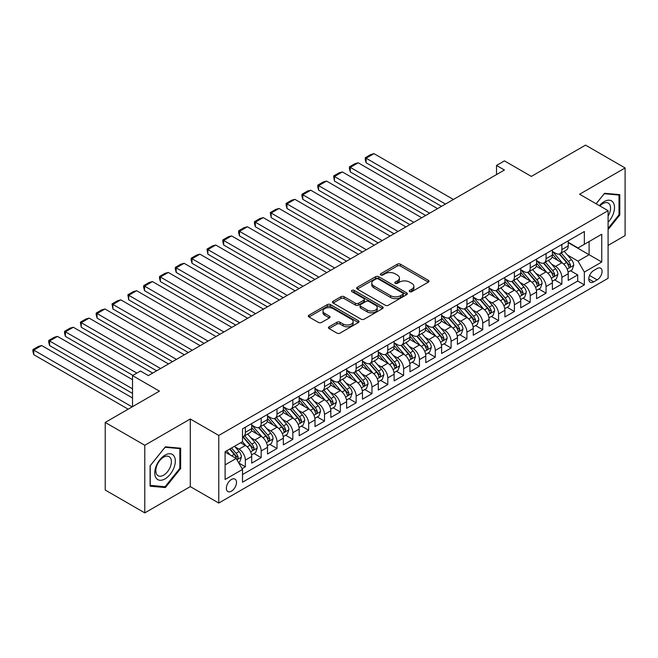 <?xml version="1.0" encoding="UTF-8"?>
<svg xmlns="http://www.w3.org/2000/svg" width="658" height="658" viewBox="0 0 658 658"><rect width="100%" height="100%" fill="white"/><g stroke="black" fill="none" stroke-linecap="round" stroke-linejoin="round"><path stroke-width="0.99" d="M409.679 291.659A1.538 0.888 0 0 0 411.85 291.659L428.358 282.126A2.196 1.267 0 0 0 429 281.229A2.196 1.267 0 0 0 428.358 280.333L400.393 264.187A2.196 1.267 0 0 0 397.292 264.187L380.785 273.72A1.538 0.888 0 0 0 380.332 274.345A1.538 0.888 0 0 0 380.785 274.978A1.538 0.888 0 0 0 382.956 274.978L385.094 273.744A7.032 4.055 0 0 1 395.039 273.744L397.366 275.085A7.032 4.055 0 0 1 399.422 277.956A7.032 4.055 0 0 1 397.366 280.826L395.228 282.06A1.538 0.888 0 0 0 394.784 282.685A1.538 0.888 0 0 0 395.228 283.318A1.538 0.888 0 0 0 397.407 283.318L399.538 282.085A7.032 4.055 0 0 1 409.482 282.085L411.809 283.425A7.032 4.055 0 0 1 413.874 286.296A7.032 4.055 0 0 1 411.809 289.166L409.679 290.4A1.538 0.888 0 0 0 409.227 291.025A1.538 0.888 0 0 0 409.679 291.659L409.679 290.4M231.435 491.181A7.164 4.137 120 0 0 236.115 484.872A7.164 4.137 120 0 0 235.013 479.131A7.164 4.137 120 0 0 231.435 479.485A7.164 4.137 120 0 0 226.755 485.793A7.164 4.137 120 0 0 227.857 491.534A7.164 4.137 120 0 0 231.435 491.181M329.09 326.787A2.196 1.267 0 0 0 328.449 327.684A2.196 1.267 0 0 0 329.09 328.581L336.937 333.113A2.196 1.267 0 0 0 340.046 333.113L358.371 322.527A2.196 1.267 0 0 0 359.021 321.63A2.196 1.267 0 0 0 358.371 320.734L330.415 304.596A2.196 1.267 0 0 0 327.306 304.596L308.98 315.174A2.196 1.267 0 0 0 308.331 316.07A2.196 1.267 0 0 0 308.98 316.967L318.456 322.436A2.196 1.267 0 0 0 321.556 322.436L329.403 317.913A2.196 1.267 0 0 0 330.045 317.016A2.196 1.267 0 0 0 329.403 316.12L324.707 313.405A5.873 3.389 0 0 1 322.988 311.004A5.873 3.389 0 0 1 326.615 307.87A5.873 3.389 0 0 1 333.014 308.61L351.421 319.237A5.873 3.389 0 0 1 353.149 321.63A5.873 3.389 0 0 1 349.521 324.764A5.873 3.389 0 0 1 343.114 324.032L340.046 322.264A2.196 1.267 0 0 0 336.937 322.264L329.09 326.787L329.09 328.581M608.091 245.401L625.1 235.572L625.1 167.963L585.538 145.122L531.335 176.41L504.431 160.881L496.519 165.446L504.431 170.019L148.346 375.595L140.434 371.03L132.521 375.595L132.521 406.66M144.785 445.269L144.785 512.878L190.285 486.616L190.285 418.998L144.785 445.269L105.222 422.428L159.425 391.132L132.521 375.595M190.285 418.998L218.777 435.448L608.091 210.675L608.091 278.293L218.777 503.057L218.777 435.448M625.1 167.963L579.599 194.233L608.091 210.675M385.251 305.222A2.196 1.267 0 0 0 388.36 305.222L406.685 294.636A2.196 1.267 0 0 0 407.327 293.739A2.196 1.267 0 0 0 406.685 292.843L378.728 276.697A2.196 1.267 0 0 0 375.619 276.697L357.286 287.283A2.196 1.267 0 0 0 356.644 288.179A2.196 1.267 0 0 0 357.286 289.076L385.251 305.222M352.54 291.988A1.538 0.888 0 0 1 354.103 292.201L354.103 290.375L382.528 306.793A2.196 1.267 0 0 1 383.178 307.689A2.196 1.267 0 0 1 382.528 308.586L364.203 319.163A2.196 1.267 0 0 1 361.094 319.163L333.129 303.025L333.129 301.232A2.196 1.267 0 0 0 332.487 302.129A2.196 1.267 0 0 0 333.129 303.025M333.129 301.232L340.976 296.7A2.196 1.267 0 0 1 344.085 296.7L355.427 303.248A2.196 1.267 0 0 0 358.528 303.248L363.734 300.245A2.196 1.267 0 0 0 364.376 299.349A2.196 1.267 0 0 0 363.734 298.452L351.931 291.634A1.538 0.888 0 0 1 351.479 291.009A1.538 0.888 0 0 1 352.425 290.186A1.538 0.888 0 0 1 354.103 290.375M144.785 512.878L105.222 490.037L105.222 422.428M242.078 468.677L245.36 466.785L238.796 462.993M235.054 446.856L239.027 449.151A8.949 5.165 60 0 1 245.36 460.115L251.693 456.463L251.693 463.133L261.185 457.647L253.988 453.494M250.879 437.718L254.86 440.013A8.949 5.165 60 0 1 261.185 450.977L267.518 447.325L267.518 453.995L277.01 448.509L269.813 444.356M266.712 428.58L270.685 430.875A8.949 5.165 60 0 1 277.01 441.839L283.343 438.187L283.343 444.857L292.835 439.371L285.638 435.218M282.537 419.442L286.51 421.737A8.949 5.165 60 0 1 292.835 432.701L299.168 429.049L299.168 435.719L308.668 430.233L301.463 426.08M298.362 410.312L302.335 412.599A8.949 5.165 60 0 1 308.668 423.571L314.993 419.911L314.993 426.581L324.493 421.104L317.288 416.942M314.187 401.174L318.159 403.469A8.949 5.165 60 0 1 324.493 414.433L330.818 410.773L330.818 417.443L340.318 411.966L333.113 407.804M330.012 392.036L333.984 394.331A8.949 5.165 60 0 1 340.318 405.295L346.643 401.635L346.643 408.305L356.142 402.828L348.937 398.666M345.837 382.898L349.809 385.193A8.949 5.165 60 0 1 356.142 396.157L362.468 392.505L362.468 399.176L371.967 393.69L364.762 389.536M361.661 373.76L365.634 376.055A8.949 5.165 60 0 1 371.967 387.019L378.301 383.367L378.301 390.038L387.792 384.552L380.595 380.398M377.486 364.622L381.459 366.917A8.949 5.165 60 0 1 387.792 377.881L394.126 374.229L394.126 380.9L403.617 375.414L396.42 371.26M393.311 355.484L397.292 357.779A8.949 5.165 60 0 1 403.617 368.743L409.95 365.091L409.95 371.762L419.442 366.276L412.245 362.122M409.144 346.347L413.117 348.641A8.949 5.165 60 0 1 419.442 359.605L425.775 355.953L425.775 362.624L435.267 357.146L428.07 352.984M424.969 337.217L428.942 339.512A8.949 5.165 60 0 1 435.267 350.475L441.6 346.815L441.6 353.486L451.092 348.008L443.895 343.846M440.794 328.079L444.767 330.374A8.949 5.165 60 0 1 451.092 341.337L457.425 337.677L457.425 344.348L466.925 338.87L459.72 334.708M456.619 318.941L460.592 321.236A8.949 5.165 60 0 1 466.925 332.2L473.25 328.539L473.25 335.21L482.75 329.732L475.545 325.57M472.444 309.803L476.417 312.098A8.949 5.165 60 0 1 482.75 323.062L489.075 319.41L489.075 326.08L498.575 320.594L491.37 316.44M488.269 300.665L492.242 302.96A8.949 5.165 60 0 1 498.575 313.924L504.9 310.272L504.9 316.942L514.4 311.456L507.195 307.302M504.094 291.527L508.066 293.822A8.949 5.165 60 0 1 514.4 304.786L520.733 301.134L520.733 307.804L530.225 302.318L523.028 298.164M519.919 282.389L523.891 284.684A8.949 5.165 60 0 1 530.225 295.648L536.558 291.996L536.558 298.666L546.05 293.18L538.853 289.026M535.744 273.259L539.716 275.546A8.949 5.165 60 0 1 546.05 286.51L552.383 282.858L552.383 289.528L561.874 284.05L561.874 277.38A8.949 5.165 -120 0 0 555.549 266.416L551.568 264.121M554.678 279.889L561.874 284.05M251.693 456.463A8.949 5.165 -120 0 0 245.36 445.499L240.614 442.752M267.518 447.325A8.949 5.165 -120 0 0 261.185 436.361L251.397 430.71M283.343 438.187A8.949 5.165 -120 0 0 277.01 427.223L267.222 421.572M299.168 429.049A8.949 5.165 -120 0 0 292.835 418.085L283.047 412.434M314.993 419.911A8.949 5.165 -120 0 0 308.668 408.947L298.88 403.296M330.818 410.773A8.949 5.165 -120 0 0 324.493 399.809L314.705 394.158M346.643 401.635A8.949 5.165 -120 0 0 340.318 390.671L330.53 385.02M362.468 392.505A8.949 5.165 -120 0 0 356.142 381.541L346.355 375.891M378.301 383.367A8.949 5.165 -120 0 0 371.967 372.403L362.18 366.753M394.126 374.229A8.949 5.165 -120 0 0 387.792 363.265L378.005 357.615M409.95 365.091A8.949 5.165 -120 0 0 403.617 354.127L393.829 348.477M425.775 355.953A8.949 5.165 -120 0 0 419.442 344.989L409.654 339.339M441.6 346.815A8.949 5.165 -120 0 0 435.267 335.851L425.479 330.201M457.425 337.677A8.949 5.165 -120 0 0 451.092 326.713L441.312 321.063M473.25 328.539A8.949 5.165 -120 0 0 466.925 317.575L457.137 311.925M489.075 319.41A8.949 5.165 -120 0 0 482.75 308.446L472.962 302.795M504.9 310.272A8.949 5.165 -120 0 0 498.575 299.308L488.787 293.657M520.733 301.134A8.949 5.165 -120 0 0 514.4 290.17L504.612 284.519M536.558 291.996A8.949 5.165 -120 0 0 530.225 281.032L520.437 275.381M552.383 282.858A8.949 5.165 -120 0 0 546.05 271.894L536.262 266.243M597.168 268.513L593.689 270.52A6.942 4.006 120 0 0 589.157 276.64A6.942 4.006 120 0 0 590.218 282.2A6.942 4.006 120 0 0 593.689 281.854L597.168 279.847A6.942 4.006 120 0 0 601.7 273.728A6.942 4.006 120 0 0 600.639 268.168A6.942 4.006 120 0 0 597.168 268.513M225.102 464.869L236.181 458.47L242.514 469.434L242.514 482.224L584.345 284.873L584.345 272.075L578.02 261.111L567.402 254.983M242.514 469.434L225.102 479.485L225.102 451.709L242.514 441.658L242.514 428.868L584.345 231.509L584.345 244.299L601.757 234.248L601.757 262.024L584.345 272.075M251.693 425.027L254.86 426.853A8.949 5.165 60 0 0 259.334 427.297L265.659 423.645A8.949 5.165 -120 0 0 267.518 419.549L267.518 414.433M267.518 415.889L270.685 417.723A8.949 5.165 60 0 0 275.159 418.159L281.492 414.507A8.949 5.165 -120 0 0 283.343 410.411L283.343 405.295M283.343 406.759L286.51 408.585A8.949 5.165 60 0 0 290.984 409.029L297.317 405.369A8.949 5.165 -120 0 0 299.168 401.273L299.168 396.157M299.168 397.621L302.335 399.447A8.949 5.165 60 0 0 306.809 399.891L313.142 396.231A8.949 5.165 -120 0 0 314.993 392.135L314.993 387.019M314.993 388.483L318.159 390.309A8.949 5.165 60 0 0 322.634 390.753L328.967 387.093A8.949 5.165 -120 0 0 330.818 382.997L330.818 377.881M330.818 379.345L333.984 381.171A8.949 5.165 60 0 0 338.459 381.615L344.792 377.963A8.949 5.165 -120 0 0 346.643 373.859L346.643 368.743M346.643 370.207L349.809 372.033A8.949 5.165 60 0 0 354.284 372.477L360.617 368.825A8.949 5.165 -120 0 0 362.468 364.721L362.468 359.605M362.468 361.069L365.634 362.895A8.949 5.165 60 0 0 370.117 363.339L376.442 359.687A8.949 5.165 -120 0 0 378.301 355.591L378.301 350.475M378.301 351.931L381.459 353.757A8.949 5.165 60 0 0 385.942 354.201L392.267 350.549A8.949 5.165 -120 0 0 394.126 346.453L394.126 341.337M394.126 342.793L397.292 344.627A8.949 5.165 60 0 0 401.767 345.063L408.092 341.412A8.949 5.165 -120 0 0 409.95 337.315L409.95 332.2M409.95 333.664L413.117 335.49A8.949 5.165 60 0 0 417.591 335.934L423.916 332.274A8.949 5.165 -120 0 0 425.775 328.178L425.775 323.062M425.775 324.526L428.942 326.352A8.949 5.165 60 0 0 433.416 326.796L439.75 323.136A8.949 5.165 -120 0 0 441.6 319.04L441.6 313.924M441.6 315.388L444.767 317.214A8.949 5.165 60 0 0 449.241 317.658L455.575 314.006A8.949 5.165 -120 0 0 457.425 309.902L457.425 304.786M457.425 306.25L460.592 308.076A8.949 5.165 60 0 0 465.066 308.52L471.399 304.868A8.949 5.165 -120 0 0 473.25 300.764L473.25 295.648M473.25 297.112L476.417 298.938A8.949 5.165 60 0 0 480.891 299.382L487.224 295.73A8.949 5.165 -120 0 0 489.075 291.634L489.075 286.51M489.075 287.974L492.242 289.8A8.949 5.165 60 0 0 496.716 290.244L503.049 286.592A8.949 5.165 -120 0 0 504.9 282.496L504.9 277.38M504.9 278.836L508.066 280.662A8.949 5.165 60 0 0 512.541 281.106L518.874 277.454A8.949 5.165 -120 0 0 520.733 273.358L520.733 268.242M520.733 269.698L523.891 271.532A8.949 5.165 60 0 0 528.374 271.976L534.699 268.316A8.949 5.165 -120 0 0 536.558 264.22L536.558 259.104M536.558 260.568L539.716 262.394A8.949 5.165 60 0 0 544.199 262.838L550.524 259.178A8.949 5.165 -120 0 0 552.383 255.082L552.383 249.966M242.514 474.55L577.699 281.032L577.699 274.912L568.208 280.39L568.208 273.72A8.949 5.165 -120 0 0 561.874 262.756L552.087 257.105M552.383 251.43L555.549 253.256A8.949 5.165 -120 0 0 560.024 253.7A8.949 5.165 -120 0 0 561.874 249.604L561.874 244.48M560.024 253.7L566.349 250.04A8.949 5.165 -120 0 0 568.208 245.944L568.208 240.828M245.36 427.223L245.36 432.339A8.949 5.165 60 0 1 243.509 436.435A8.949 5.165 60 0 1 242.514 436.797M243.509 436.435L249.834 432.783A8.949 5.165 -120 0 0 251.693 428.687L251.693 423.563M261.185 418.085L261.185 423.201A8.949 5.165 60 0 1 259.334 427.297M277.01 408.947L277.01 414.063A8.949 5.165 60 0 1 275.159 418.159M292.835 399.809L292.835 404.925A8.949 5.165 60 0 1 290.984 409.029M308.668 390.671L308.668 395.787A8.949 5.165 60 0 1 306.809 399.891M324.493 381.533L324.493 386.657A8.949 5.165 60 0 1 322.634 390.753M340.318 372.403L340.318 377.519A8.949 5.165 60 0 1 338.459 381.615M356.142 363.265L356.142 368.381A8.949 5.165 60 0 1 354.284 372.477M371.967 354.127L371.967 359.243A8.949 5.165 60 0 1 370.117 363.339M387.792 344.989L387.792 350.105A8.949 5.165 60 0 1 385.942 354.201M403.617 335.851L403.617 340.967A8.949 5.165 60 0 1 401.767 345.063M419.442 326.713L419.442 331.829A8.949 5.165 60 0 1 417.591 335.934M435.267 317.575L435.267 322.691A8.949 5.165 60 0 1 433.416 326.796M451.092 308.438L451.092 313.562A8.949 5.165 60 0 1 449.241 317.658M466.925 299.308L466.925 304.424A8.949 5.165 60 0 1 465.066 308.52M482.75 290.17L482.75 295.286A8.949 5.165 60 0 1 480.891 299.382M498.575 281.032L498.575 286.148A8.949 5.165 60 0 1 496.716 290.244M514.4 271.894L514.4 277.01A8.949 5.165 60 0 1 512.541 281.106M530.225 262.756L530.225 267.872A8.949 5.165 60 0 1 528.374 271.976M546.05 253.618L546.05 258.734A8.949 5.165 60 0 1 544.199 262.838M546.05 286.51L546.05 293.18M530.225 295.648L530.225 302.318M514.4 304.786L514.4 311.456M498.575 313.924L498.575 320.594M482.75 323.062L482.75 329.732M466.925 332.2L466.925 338.87M451.092 341.337L451.092 348.008M435.267 350.475L435.267 357.146M419.442 359.605L419.442 366.276M403.617 368.743L403.617 375.414M387.792 377.881L387.792 384.552M371.967 387.019L371.967 393.69M356.142 396.157L356.142 402.828M340.318 405.295L340.318 411.966M324.493 414.433L324.493 421.104M308.668 423.571L308.668 430.233M292.835 432.701L292.835 439.371M277.01 441.839L277.01 448.509M261.185 450.977L261.185 457.647M245.36 460.115L245.36 466.785M236.181 458.47L225.102 452.071M578.02 261.111L589.099 254.72L589.099 241.56L601.757 234.248M568.208 242.654L601.757 262.024M568.208 242.292L578.02 247.959L584.345 244.299M190.285 486.616L218.777 503.057M496.519 165.446L496.519 174.584M570.502 270.751L577.699 274.912M577.699 281.032L584.345 284.873M608.091 229.576L619.795 215.01L619.795 194.645L604.529 193.287L596.107 203.758M150.09 486.196L165.364 487.562L180.637 468.562L180.637 448.197L165.364 446.831L150.09 465.831L150.09 486.196M619.005 214.557L619.795 215.01M179.84 468.101L180.637 468.562M163.752 486.624L165.364 487.562M410.288 291.872L411.809 290.992A7.032 4.055 0 0 0 413.874 288.122L413.874 286.296M399.422 277.956L399.422 279.782A7.032 4.055 0 0 1 397.366 282.652L395.845 283.532M428.325 282.142L400.393 266.021A2.196 1.267 0 0 0 397.292 266.021L381.401 275.192M406.66 294.652L378.728 278.531A2.196 1.267 0 0 0 375.619 278.531L357.319 289.092M402.803 294.373A1.538 0.888 0 0 0 403.255 293.739A1.538 0.888 0 0 0 402.803 293.114L378.26 278.943A1.538 0.888 0 0 0 376.088 278.943L373.834 280.242A7.032 4.055 0 0 0 371.77 283.113A7.032 4.055 0 0 0 373.834 285.983L390.605 295.672A7.032 4.055 0 0 0 400.549 295.672L402.803 294.373L402.803 296.199A1.538 0.888 0 0 0 403.255 295.565L403.255 293.739M371.77 283.113L371.77 284.939A7.032 4.055 0 0 0 373.834 287.809L373.834 285.983M402.803 296.199L400.549 297.498A7.032 4.055 0 0 1 390.605 297.498L373.834 287.809M333.162 303.042L340.976 298.526L340.976 296.7M364.376 299.349L364.376 301.175A2.196 1.267 0 0 1 363.734 302.071L358.528 305.073A2.196 1.267 0 0 1 355.427 305.073L344.085 298.526A2.196 1.267 0 0 0 340.976 298.526M354.103 292.201L382.504 308.602M367.189 310.041A5.873 3.389 0 0 0 373.596 310.773A5.873 3.389 0 0 0 377.223 307.64A5.873 3.389 0 0 0 375.504 305.246L369.015 301.496A2.196 1.267 0 0 0 365.906 301.496L360.707 304.506A2.196 1.267 0 0 0 360.066 305.402A2.196 1.267 0 0 0 360.707 306.299L367.189 310.041L367.189 311.867A5.873 3.389 0 0 0 373.596 312.608A5.873 3.389 0 0 0 377.223 309.474L377.223 307.64M360.066 305.402L360.066 307.228A2.196 1.267 0 0 0 360.707 308.125L360.707 306.299M367.189 311.867L360.707 308.125M353.149 321.63L353.149 323.465A5.873 3.389 0 0 1 349.521 326.598A5.873 3.389 0 0 1 343.114 325.858L340.046 324.09A2.196 1.267 0 0 0 336.937 324.09L329.123 328.597M322.988 311.004L322.988 312.83A5.873 3.389 0 0 0 324.707 315.231L324.707 313.405M329.378 317.929L324.707 315.231M358.371 320.734L358.371 322.527L330.415 306.422A2.196 1.267 0 0 0 327.306 306.422L309.005 316.983M568.076 272.157L572.164 269.796L573.743 265.223A5.93 3.422 -120 0 0 571.432 259.655L564.202 251.282M445.474 204.054L366.111 158.233L374.024 153.659L453.387 199.481M562.755 263.34L554.184 253.404A17.124 9.886 -120 0 0 552.383 251.529M366.111 162.797L365.239 159.557L365.239 157.731L366.111 158.233L366.111 162.797L441.518 206.341M558.05 260.552L553.255 255A14.213 8.209 -120 0 0 552.383 254.046M559.218 254.021L566.53 262.484A5.93 3.422 60 0 1 568.644 266.572L569.071 267.28L569.877 267.164L570.544 265.478A5.93 3.422 -120 0 0 568.43 261.391L561.2 253.017M559.645 253.881L567.5 262.978A3.019 1.744 60 0 1 568.265 264.162L570.544 265.478M365.239 157.731L370.783 154.531L374.024 153.659M608.091 222.231A14.55 8.398 120 0 0 614.309 205.354A14.55 8.398 120 0 0 604.209 201.587A14.55 8.398 120 0 0 599.446 205.691M608.091 216.128A11.013 6.358 120 0 0 608.272 203.092A11.013 6.358 120 0 0 602.769 203.635A11.013 6.358 120 0 0 599.882 205.938M596.14 203.774L604.209 193.732L619.005 195.056L619.005 214.788L608.091 228.367M618.026 194.488L619.005 195.056M173.951 467.805A14.55 8.398 120 0 0 170.192 453.757A14.55 8.398 120 0 0 156.135 466.218A14.55 8.398 120 0 0 159.902 480.266A14.55 8.398 120 0 0 173.951 467.805M170.348 466.785A11.013 6.358 120 0 0 169.106 456.644A11.013 6.358 120 0 0 156.859 465.576A11.013 6.358 120 0 0 158.093 475.718A11.013 6.358 120 0 0 170.348 466.785M150.246 485.423L150.246 465.691L165.043 447.284L179.84 448.608L179.84 468.332L165.043 486.739L150.09 485.333M178.861 448.04L179.84 448.608M552.251 281.295L556.339 278.926L557.918 274.361A5.93 3.422 -120 0 0 555.607 268.793L548.377 260.42M429.649 213.192L350.286 167.371L358.199 162.797L437.562 208.619M546.93 272.47L538.351 262.542A17.124 9.886 -120 0 0 536.558 260.658M350.286 171.935L349.414 168.695L349.414 166.869L350.286 167.371L350.286 171.935L425.693 215.47M542.225 269.69L537.43 264.138A14.213 8.209 -120 0 0 536.558 263.175M543.393 263.159L550.705 271.622A5.93 3.422 60 0 1 552.819 275.71L553.246 276.409L554.052 276.302L554.719 274.616A5.93 3.422 -120 0 0 552.605 270.528L545.375 262.155M543.821 263.019L551.675 272.116A3.019 1.744 60 0 1 552.44 273.3L554.719 274.616M349.414 166.869L354.958 163.669L358.199 162.797M536.418 290.425L540.514 288.064L542.093 283.499A5.93 3.422 -120 0 0 539.782 277.931L532.552 269.558M413.824 222.33L334.461 176.508L342.374 171.935L421.737 217.757M531.105 281.608L522.526 271.68A17.124 9.886 -120 0 0 520.733 269.796M334.461 181.073L333.59 175.999L334.461 176.508L334.461 181.073L409.868 224.608M526.4 278.827L521.605 273.267A14.213 8.209 -120 0 0 520.733 272.313M527.568 272.297L534.88 280.76A5.93 3.422 60 0 1 536.994 284.848L537.422 285.547L538.228 285.44L538.894 283.754A5.93 3.422 -120 0 0 536.78 279.666L529.542 271.293M527.996 272.157L535.851 281.254A3.019 1.744 60 0 1 536.615 282.438L538.894 283.754M333.59 175.999L339.125 172.807L342.374 171.935M520.593 299.563L524.689 297.202L526.268 292.637A5.93 3.422 -120 0 0 523.957 287.069L516.727 278.696M398 231.46L318.637 185.638L326.549 181.073L405.912 226.895M515.28 290.746L506.701 280.818A17.124 9.886 -120 0 0 504.9 278.934M318.637 190.211L317.765 186.971L317.765 185.137L318.637 185.638L318.637 190.211L394.043 233.746M510.575 287.957L505.78 282.405A14.213 8.209 -120 0 0 504.9 281.451M511.735 281.435L519.055 289.898A5.93 3.422 60 0 1 521.169 293.986C522.057 295.179 522.691 294.809 523.069 292.884A5.93 3.422 -120 0 0 520.955 288.804L513.717 280.431M512.171 281.295L520.026 290.392A3.019 1.744 60 0 1 520.791 291.576L523.069 292.884M521.169 293.986L521.597 294.685M317.765 185.137L323.3 181.945L326.549 181.073M504.768 308.701L508.856 306.34L510.444 301.775A5.93 3.422 -120 0 0 508.132 296.207L500.903 287.834M382.175 240.598L302.812 194.776L310.724 190.211L390.087 236.033M499.455 299.884L490.876 289.956A17.124 9.886 -120 0 0 489.075 288.072M302.812 199.349L301.94 196.1L301.94 194.274L302.812 194.776L302.812 199.349L378.218 242.884M494.75 297.095L489.955 291.543A14.213 8.209 -120 0 0 489.075 290.589M495.91 290.565L503.23 299.036A5.93 3.422 60 0 1 505.344 303.124C506.232 304.317 506.866 303.947 507.236 302.022A5.93 3.422 -120 0 0 505.122 297.942L497.892 289.569M496.346 290.433L504.201 299.53A3.019 1.744 60 0 1 504.966 300.706L507.236 302.022M505.344 303.124L505.772 303.823M301.94 194.274L307.475 191.075L310.724 190.211M488.943 317.839L493.031 315.478L494.619 310.905A5.93 3.422 -120 0 0 492.307 305.337L485.078 296.972M366.35 249.736L286.987 203.914L294.899 199.349L374.262 245.171M483.63 309.021L475.051 299.094A17.124 9.886 -120 0 0 473.25 297.21M286.987 208.487L286.115 205.238L286.115 203.412L286.987 203.914L286.987 208.487L362.394 252.022M478.925 306.233L474.13 300.681A14.213 8.209 -120 0 0 473.25 299.727M480.085 299.703L487.397 308.174A5.93 3.422 60 0 1 489.511 312.254L489.947 312.961L490.745 312.846L491.411 311.16A5.93 3.422 -120 0 0 489.297 307.072L482.067 298.707M480.513 299.563L488.376 308.668A3.019 1.744 60 0 1 489.141 309.844L491.411 311.16M286.115 203.412L291.65 200.213L294.899 199.349M473.118 326.977L477.206 324.616L478.794 320.043A5.93 3.422 -120 0 0 476.482 314.475L469.253 306.102M350.525 258.874L271.154 213.052L279.066 208.487L358.437 254.309M467.805 318.159L459.226 308.232A17.124 9.886 -120 0 0 457.425 306.348M271.154 217.625L270.29 212.55L271.154 213.052L271.154 217.625L346.569 261.16M463.1 315.371L458.305 309.819A14.213 8.209 -120 0 0 457.425 308.865M464.26 308.841L471.572 317.312A5.93 3.422 60 0 1 473.686 321.392L474.122 322.099L474.92 321.984L475.586 320.298A5.93 3.422 -120 0 0 473.472 316.21L466.242 307.837M464.688 308.701L472.551 317.806A3.019 1.744 60 0 1 473.308 318.982L475.586 320.298M270.29 212.55L275.825 209.351L279.066 208.487M457.294 336.115L461.381 333.754L462.961 329.181A5.93 3.422 -120 0 0 460.658 323.613L453.428 315.24M334.7 268.012L255.329 222.19L263.241 217.625L342.612 263.439M451.972 327.297L443.402 317.37A17.124 9.886 -120 0 0 441.6 315.486M255.329 226.755L254.457 223.514L254.457 221.688L255.329 222.19L255.329 226.755L330.744 270.298M447.275 324.509L442.472 318.957A14.213 8.209 -120 0 0 441.6 318.003M448.435 317.978L455.747 326.45A5.93 3.422 60 0 1 457.861 330.53L458.297 331.237L459.095 331.122L459.761 329.436A5.93 3.422 -120 0 0 457.647 325.348L450.417 316.975M448.863 317.839L456.726 326.936A3.019 1.744 60 0 1 457.483 328.12L459.761 329.436M254.457 221.688L260 218.489L263.241 217.625M441.469 345.253L445.556 342.892L447.136 338.319A5.93 3.422 -120 0 0 444.833 332.751L437.595 324.378M318.867 277.15L239.504 231.328L247.416 226.755L326.787 272.577M436.147 336.435L427.577 326.5A17.124 9.886 -120 0 0 425.775 324.624M239.504 235.893L238.632 232.652L238.632 230.826L239.504 231.328L239.504 235.893L314.911 279.436M431.451 333.647L426.647 328.095A14.213 8.209 -120 0 0 425.775 327.141M432.61 327.116L439.922 335.58A5.93 3.422 60 0 1 442.036 339.668L442.472 340.375L443.27 340.26L443.936 338.574A5.93 3.422 -120 0 0 441.822 334.486L434.593 326.113M433.038 326.977L440.901 336.074A3.019 1.744 60 0 1 441.658 337.258L443.936 338.574M238.632 230.826L244.176 227.627L247.416 226.755M425.644 354.382L429.732 352.022L431.311 347.457A5.93 3.422 -120 0 0 429 341.889L421.77 333.516M303.042 286.288L223.679 240.466L231.591 235.893L310.954 281.714M420.322 345.565L411.752 335.638A17.124 9.886 -120 0 0 409.95 333.754M223.679 245.031L222.807 241.79L222.807 239.964L223.679 240.466L223.679 245.031L299.086 288.566M415.617 342.785L410.822 337.225A14.213 8.209 -120 0 0 409.95 336.271M416.785 336.254L424.097 344.718A5.93 3.422 60 0 1 426.211 348.806L426.647 349.505L427.445 349.398L428.111 347.712A5.93 3.422 -120 0 0 425.997 343.624L418.768 335.251M417.213 336.115L425.076 345.211A3.019 1.744 60 0 1 425.833 346.396L428.111 347.712M222.807 239.964L228.351 236.765L231.591 235.893M409.819 363.52L413.907 361.16L415.486 356.595A5.93 3.422 -120 0 0 413.175 351.027L405.945 342.654M287.217 295.426L207.854 249.604L215.766 245.031L295.129 290.852M404.497 354.703L395.919 344.776A17.124 9.886 -120 0 0 394.126 342.892M207.854 254.169L206.982 249.094L207.854 249.604L207.854 254.169L283.261 297.704M399.793 351.923L394.997 346.363A14.213 8.209 -120 0 0 394.126 345.409M400.961 345.392L408.273 353.856A5.93 3.422 60 0 1 410.386 357.944L410.814 358.643L411.62 358.536L412.286 356.85A5.93 3.422 -120 0 0 410.173 352.762L402.943 344.389M401.388 345.253L409.243 354.349A3.019 1.744 60 0 1 410.008 355.534L412.286 356.85M206.982 249.094L212.526 245.903L215.766 245.031M393.994 372.658L398.082 370.298L399.661 365.733A5.93 3.422 -120 0 0 397.35 360.165L390.12 351.791M271.392 304.555L192.029 258.734L199.942 254.169L279.305 299.99M388.672 363.841L380.094 353.914A17.124 9.886 -120 0 0 378.301 352.03M192.029 263.307L191.157 260.066L191.157 258.232L192.029 258.734L192.029 263.307L267.436 306.842M383.968 361.053L379.173 355.501A14.213 8.209 -120 0 0 378.301 354.547M385.136 354.522L392.448 362.994A5.93 3.422 60 0 1 394.561 367.082C395.45 368.274 396.083 367.904 396.461 365.98A5.93 3.422 -120 0 0 394.348 361.9L387.118 353.527M385.563 354.391L393.418 363.487A3.019 1.744 60 0 1 394.183 364.672L396.461 365.98M394.561 367.082L394.989 367.781M191.157 258.232L196.693 255.041L199.942 254.169M378.161 381.796L382.257 379.436L383.836 374.871A5.93 3.422 -120 0 0 381.525 369.294L374.295 360.929M255.567 313.693L176.204 267.872L184.117 263.307L263.48 309.128M372.847 372.979L364.269 363.051A17.124 9.886 -120 0 0 362.468 361.168M176.204 272.445L175.332 269.196L175.332 267.37L176.204 267.872L176.204 272.445L251.611 315.98M368.143 370.191L363.348 364.639A14.213 8.209 -120 0 0 362.468 363.685M369.303 363.66L376.623 372.132A5.93 3.422 60 0 1 378.737 376.22C379.625 377.412 380.258 377.042 380.637 375.118A5.93 3.422 -120 0 0 378.523 371.038L371.285 362.665M369.738 363.529L377.593 372.625A3.019 1.744 60 0 1 378.358 373.802L380.637 375.118M378.737 376.22L379.164 376.919M175.332 267.37L180.868 264.171L184.117 263.307M362.336 390.934L366.432 388.574L368.011 384.001A5.93 3.422 -120 0 0 365.7 378.432L358.47 370.067M239.742 322.831L160.379 277.01L168.292 272.445L247.655 318.266M357.023 382.117L348.444 372.189A17.124 9.886 -120 0 0 346.643 370.306M160.379 281.583L159.507 278.334L159.507 276.508L160.379 277.01L160.379 281.583L235.786 325.118M352.318 379.329L347.523 373.777A14.213 8.209 -120 0 0 346.643 372.823M353.478 372.798L360.798 381.27A5.93 3.422 60 0 1 362.912 385.349L363.339 386.057L364.145 385.942L364.812 384.256A5.93 3.422 -120 0 0 362.69 380.168L355.46 371.803M353.914 372.658L361.768 381.763A3.019 1.744 60 0 1 362.533 382.94L364.812 384.256M159.507 276.508L165.043 273.309L168.292 272.445M346.511 400.072L350.599 397.712L352.186 393.139A5.93 3.422 -120 0 0 349.875 387.57L342.645 379.197M223.917 331.969L144.554 286.148L152.467 281.583L231.83 327.404M341.198 391.255L332.619 381.327A17.124 9.886 -120 0 0 330.818 379.444M144.554 290.713L143.683 287.472L143.683 285.646L144.554 286.148L144.554 290.713L219.961 334.256M336.493 388.467L331.698 382.915A14.213 8.209 -120 0 0 330.818 381.961M337.653 381.936L344.965 390.408A5.93 3.422 60 0 1 347.087 394.487L347.514 395.195L348.312 395.08L348.979 393.394A5.93 3.422 -120 0 0 346.865 389.306L339.635 380.933M338.089 381.796L345.944 390.901A3.019 1.744 60 0 1 346.708 392.078L348.979 393.394M143.683 285.646L149.218 282.446L152.467 281.583M330.686 409.21L334.774 406.85L336.361 402.277A5.93 3.422 -120 0 0 334.05 396.708L326.82 388.335M208.093 341.107L128.721 295.286L136.642 290.713L216.005 336.534M325.373 400.393L316.794 390.465A17.124 9.886 -120 0 0 314.993 388.582M128.721 299.851L127.858 294.784L128.721 295.286L128.721 299.851L204.136 343.394M320.668 397.605L315.873 392.053A14.213 8.209 -120 0 0 314.993 391.099M321.828 391.074L329.14 399.538A5.93 3.422 60 0 1 331.254 403.625L331.69 404.333L332.487 404.218L333.154 402.531A5.93 3.422 -120 0 0 331.04 398.444L323.81 390.071M322.256 390.934L330.119 400.031A3.019 1.744 60 0 1 330.875 401.216L333.154 402.531M127.858 294.784L133.393 291.584L136.642 290.713M314.861 418.348L318.949 415.988L320.536 411.414A5.93 3.422 -120 0 0 318.225 405.846L310.995 397.473M192.268 350.245L112.896 304.424L120.809 299.851L200.18 345.672M309.54 409.523L300.969 399.595A17.124 9.886 -120 0 0 299.168 397.72M112.896 308.989L112.033 303.922L112.896 304.424L112.896 308.989L188.311 352.524M304.843 406.743L300.048 401.191A14.213 8.209 -120 0 0 299.168 400.237M306.003 400.212L313.315 408.676A5.93 3.422 60 0 1 315.429 412.763L315.865 413.471L316.663 413.356L317.329 411.669A5.93 3.422 -120 0 0 315.215 407.582L307.985 399.209M306.431 400.072L314.294 409.169A3.019 1.744 60 0 1 315.05 410.353L317.329 411.669M112.033 303.922L117.568 300.722L120.809 299.851M299.036 427.478L303.124 425.117L304.703 420.552A5.93 3.422 -120 0 0 302.4 414.984L295.162 406.611M176.443 359.383L97.071 313.562L104.984 308.989L184.355 354.81M293.715 418.661L285.144 408.733A17.124 9.886 -120 0 0 283.343 406.85M97.071 318.127L96.2 314.886L96.2 313.06L97.071 313.562L97.071 318.127L172.486 361.661M289.018 415.881L284.215 410.321A14.213 8.209 -120 0 0 283.343 409.366M290.178 409.35L297.49 417.814A5.93 3.422 60 0 1 299.604 421.901L300.04 422.6L300.838 422.494L301.504 420.807A5.93 3.422 -120 0 0 299.39 416.72L292.16 408.347M290.606 409.21L298.469 418.307A3.019 1.744 60 0 1 299.226 419.491L301.504 420.807M96.2 313.06L101.743 309.86L104.984 308.989M283.211 436.616L287.299 434.255L288.878 429.69A5.93 3.422 -120 0 0 286.575 424.122L279.337 415.749M160.61 368.521L81.247 322.7L89.159 318.127L168.53 363.948M277.89 427.799L269.319 417.871A17.124 9.886 -120 0 0 267.518 415.988M81.247 327.265L80.375 322.19L81.247 322.7L81.247 327.265L156.653 370.799M273.185 425.019L268.39 419.459A14.213 8.209 -120 0 0 267.518 418.504M274.353 418.488L281.665 426.952A5.93 3.422 60 0 1 283.779 431.039L284.215 431.738L285.013 431.632L285.679 429.945A5.93 3.422 -120 0 0 283.565 425.858L276.335 417.485M274.781 418.348L282.644 427.445A3.019 1.744 60 0 1 283.401 428.629L285.679 429.945M80.375 322.19L85.918 318.998L89.159 318.127M267.387 445.754L271.474 443.393L273.054 438.828A5.93 3.422 -120 0 0 270.742 433.26L263.513 424.887M136.872 373.086L65.422 331.829L73.334 327.265L152.697 373.086M262.065 436.937L253.494 427.009A17.124 9.886 -120 0 0 251.693 425.126M65.422 336.403L64.55 333.154L64.55 331.328L65.422 331.829L65.422 336.403L132.916 375.373M257.36 434.148L252.565 428.597A14.213 8.209 -120 0 0 251.693 427.642M258.528 427.618L265.84 436.09A5.93 3.422 60 0 1 267.954 440.177L268.382 440.876L269.188 440.761L269.854 439.075A5.93 3.422 -120 0 0 267.74 434.996L260.51 426.623M258.956 427.486L266.811 436.583A3.019 1.744 60 0 1 267.576 437.767L269.854 439.075M64.55 331.328L70.093 328.128L73.334 327.265M251.562 454.892L255.649 452.531L257.229 447.966A5.93 3.422 -120 0 0 254.917 442.39L247.688 434.025M132.521 388.845L49.597 340.967L57.509 336.403L132.521 379.707M246.24 446.075L242.457 441.691M49.597 345.54L48.725 342.292L48.725 340.466L49.597 340.967L49.597 345.54L132.521 393.418M241.535 443.286L240.918 442.579M242.703 436.756L250.015 445.227A5.93 3.422 60 0 1 252.129 449.315C253.017 450.508 253.651 450.138 254.029 448.213A5.93 3.422 -120 0 0 251.915 444.134L244.686 435.76M243.131 436.624L250.986 445.721A3.019 1.744 60 0 1 251.751 446.897L254.029 448.213M252.129 449.315L252.557 450.014M48.725 340.466L54.269 337.266L57.509 336.403M238.476 462.442L239.825 461.669L241.404 457.096A5.93 3.422 -120 0 0 239.093 451.528L234.544 446.264M132.126 406.891L33.772 350.105L41.684 345.54L132.521 397.983M230.292 455.073L226.632 450.829M33.772 354.678L32.9 351.43L32.9 349.604L33.772 350.105L33.772 354.678L128.17 409.177M225.71 452.424L225.102 451.725M229.634 449.093L234.19 454.365A5.93 3.422 60 0 1 236.304 458.445L236.732 459.152L237.538 459.037L238.204 457.351A5.93 3.422 -120 0 0 236.09 453.263L231.534 447.999M230.004 448.879L235.161 454.859A3.019 1.744 60 0 1 235.926 456.035L238.204 457.351M32.9 349.604L38.435 346.404L41.684 345.54M239.027 449.151L245.36 445.499M254.86 440.013L261.185 436.361M270.685 430.875L277.01 427.223M286.51 421.737L292.835 418.085M302.335 412.599L308.668 408.947M318.159 403.469L324.493 399.809M333.984 394.331L340.318 390.671M349.809 385.193L356.142 381.541M365.634 376.055L371.967 372.403M381.459 366.917L387.792 363.265M397.292 357.779L403.617 354.127M413.117 348.641L419.442 344.989M428.942 339.512L435.267 335.851M444.767 330.374L451.092 326.713M460.592 321.236L466.925 317.575M476.417 312.098L482.75 308.446M492.242 302.96L498.575 299.308M508.066 293.822L514.4 290.17M523.891 284.684L530.225 281.032M539.716 275.546L546.05 271.894M555.549 266.416L561.874 262.756M561.874 249.604L568.208 245.944M245.36 432.339L251.693 428.687M261.185 423.201L267.518 419.549M277.01 414.063L283.343 410.411M292.835 404.925L299.168 401.273M308.668 395.787L314.993 392.135M324.493 386.657L330.818 382.997M340.318 377.519L346.643 373.859M356.142 368.381L362.468 364.721M371.967 359.243L378.301 355.591M387.792 350.105L394.126 346.453M403.617 340.967L409.95 337.315M419.442 331.829L425.775 328.178M435.267 322.691L441.6 319.04M451.092 313.562L457.425 309.902M466.925 304.424L473.25 300.764M482.75 295.286L489.075 291.634M498.575 286.148L504.9 282.496M514.4 277.01L520.733 273.358M530.225 267.872L536.558 264.22M546.05 258.734L552.383 255.082M561.874 277.38L568.208 273.72M589.576 275.463L597.168 279.847M588.778 279.025L593.689 281.854M411.809 290.992L411.809 289.166M395.228 283.318L395.228 282.06M397.366 282.652L397.366 280.826M380.785 274.978L380.785 273.72M397.292 266.021L397.292 264.187M400.393 266.021L400.393 264.187M428.358 282.126L428.358 280.333M357.286 289.076L357.286 287.283M375.619 278.531L375.619 276.697M378.728 278.531L378.728 276.697M406.685 294.636L406.685 292.843M390.605 297.498L390.605 295.672M400.549 297.498L400.549 295.672M344.085 298.526L344.085 296.7M355.427 305.073L355.427 303.248M358.528 305.073L358.528 303.248M363.734 302.071L363.734 300.245M382.528 308.586L382.528 306.793M336.937 324.09L336.937 322.264M340.046 324.09L340.046 322.264M343.114 325.858L343.114 324.032M329.403 317.913L329.403 316.12M308.98 316.967L308.98 315.174M327.306 306.422L327.306 304.596M330.415 306.422L330.415 304.596M567.171 269.114L573.702 265.339M554.184 253.404L554.998 252.935M568.43 261.391L571.432 259.655M563.7 264.121L566.53 262.484M551.346 278.252L557.877 274.476M538.351 262.542L539.173 262.073M552.605 270.528L555.607 268.793M547.875 273.259L550.705 271.622M535.513 287.39L542.052 283.614M522.526 271.68L523.34 271.211M536.78 279.666L539.782 277.931M532.051 282.397L534.88 280.76M519.688 296.519L526.227 292.752M506.701 280.818L507.515 280.349M520.955 288.804L523.957 287.069M516.226 291.535L519.055 289.898M503.864 305.657L510.402 301.89M490.876 289.956L491.69 289.487M505.122 297.942L508.132 296.207M500.401 300.665L503.23 299.036M488.039 314.795L494.577 311.02M475.051 299.094L475.866 298.625M489.297 307.072L492.307 305.337M484.568 309.803L487.397 308.174M472.214 323.933L478.753 320.158M459.226 308.232L460.041 307.755M473.472 316.21L476.482 314.475M468.743 318.941L471.572 317.312M456.389 333.071L462.928 329.296M443.402 317.37L444.216 316.893M457.647 325.348L460.658 323.613M452.918 328.079L455.747 326.45M440.564 342.209L447.103 338.434M427.577 326.5L428.391 326.031M441.822 334.486L444.833 332.751M437.093 337.217L439.922 335.58M424.739 351.347L431.278 347.572M411.752 335.638L412.566 335.169M425.997 343.624L429 341.889M421.268 346.355L424.097 344.718M408.914 360.485L415.445 356.71M395.919 344.776L396.741 344.307M410.173 352.762L413.175 351.027M405.443 355.493L408.273 353.856M393.089 369.615L399.62 365.848M380.094 353.914L380.908 353.445M394.348 361.9L397.35 360.165M389.618 364.631L392.448 362.994M377.256 378.753L383.795 374.978M364.269 363.051L365.083 362.583M378.523 371.038L381.525 369.294M373.793 373.76L376.623 372.132M361.431 387.891L367.97 384.116M348.444 372.189L349.258 371.721M362.69 380.168L365.7 378.432M357.968 382.898L360.798 381.27M345.606 397.029L352.145 393.254M332.619 381.327L333.433 380.85M346.865 389.306L349.875 387.57M342.144 392.036L344.965 390.408M329.781 406.167L336.32 402.392M316.794 390.465L317.608 389.988M331.04 398.444L334.05 396.708M326.31 401.174L329.14 399.538M313.956 415.305L320.495 411.53M300.969 399.595L301.783 399.126M315.215 407.582L318.225 405.846M310.486 410.312L313.315 408.676M298.132 424.443L304.67 420.668M285.144 408.733L285.959 408.264M299.39 416.72L302.4 414.984M294.661 419.45L297.49 417.814M282.307 433.581L288.846 429.806M269.319 417.871L270.134 417.402M283.565 425.858L286.575 424.122M278.836 428.588L281.665 426.952M266.482 442.711L273.012 438.944M253.494 427.009L254.309 426.54M267.74 434.996L270.742 433.26M263.011 437.726L265.84 436.09M250.657 451.849L257.188 448.073M251.915 444.134L254.917 442.39M247.186 446.856L250.015 445.227M236.938 459.769L241.363 457.211M236.09 453.263L239.093 451.528M231.624 455.838L234.19 454.365"/></g></svg>

